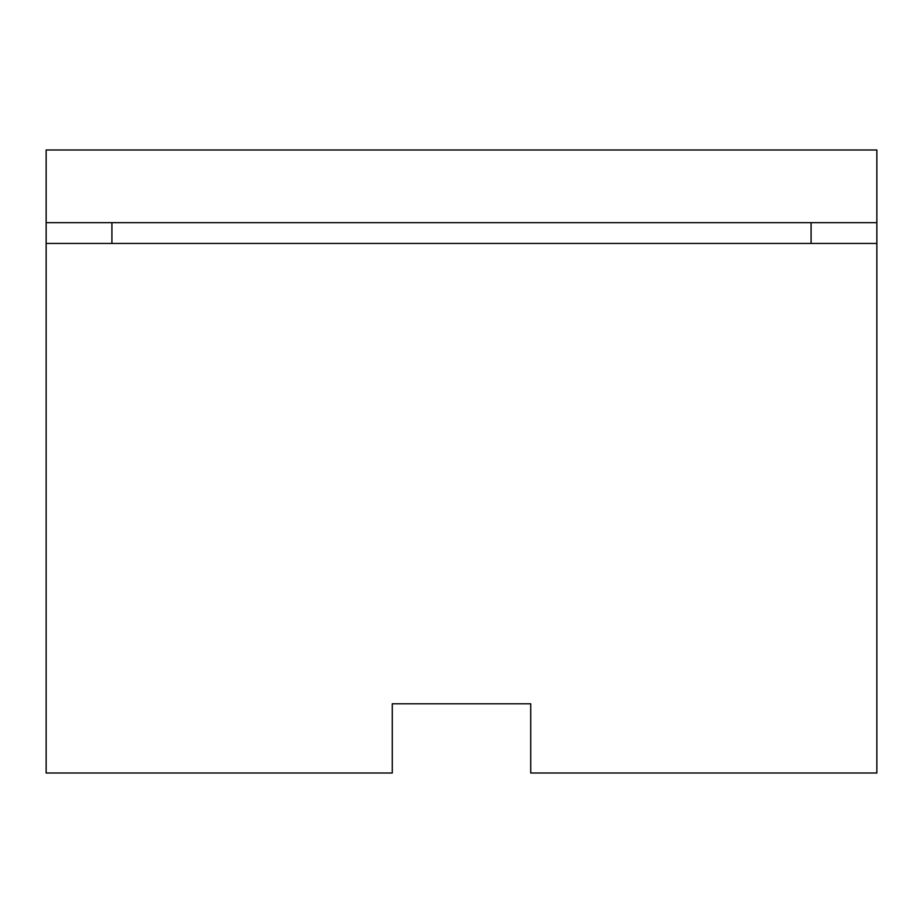 <?xml version="1.0" encoding="UTF-8"?>
<svg xmlns="http://www.w3.org/2000/svg" width="923" height="923" viewBox="0 0 923 923"><rect width="100%" height="100%" fill="white"/><g stroke="black" fill="none" stroke-linecap="round" stroke-linejoin="round"><path stroke-width="1.38" d="M876.85 243.441L876.85 773.013L530.725 773.013L530.725 703.788L392.275 703.788L392.275 773.013L46.15 773.013L46.15 149.988L876.85 149.988L876.85 243.441L46.15 243.441M111.914 243.441L111.914 222.674M46.15 222.674L876.85 222.674M392.275 759.168L392.275 703.788L530.725 703.788L530.725 759.168M811.086 243.441L811.086 222.674"/></g></svg>
